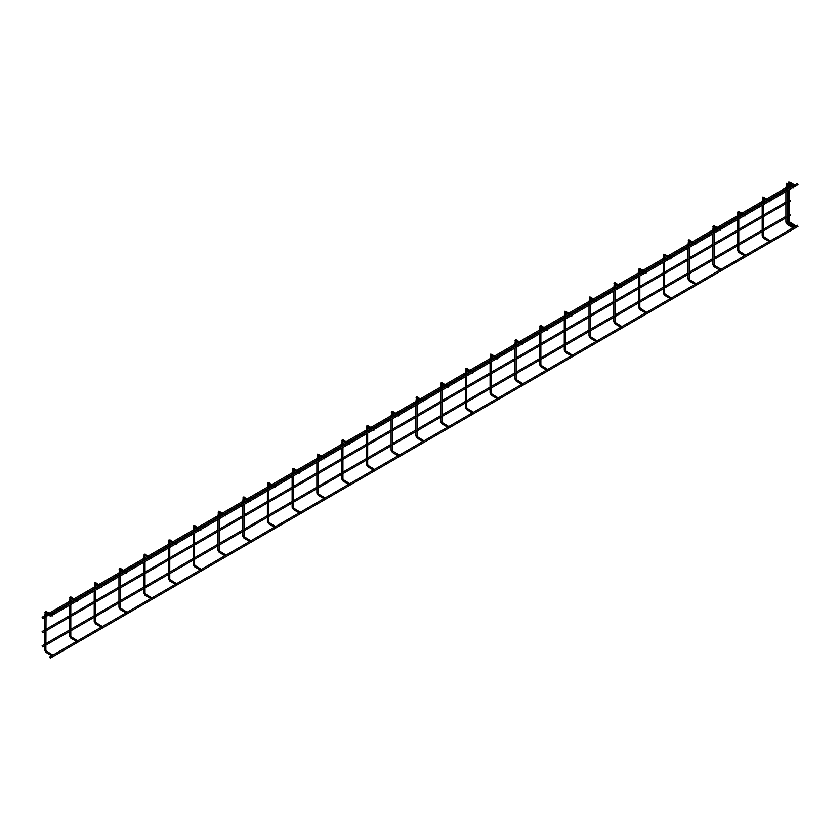 <?xml version="1.0" encoding="UTF-8"?>
<svg xmlns="http://www.w3.org/2000/svg" width="840" height="840" viewBox="0 0 840 840"><rect width="100%" height="100%" fill="white"/><g stroke="black" fill="none" stroke-linecap="round" stroke-linejoin="round"><path stroke-width="1.26" d="M52.668 614.764L51.986 615.163L52.668 614.764M52.364 615.899L52.71 615.017L52.364 615.899M77.406 600.485L76.724 600.884L77.406 600.485M77.102 601.619L77.448 600.726L77.102 601.619M102.144 586.194L101.462 586.593L102.144 586.425L101.85 587.339L102.144 586.194M126.882 571.914L126.2 572.313L126.882 571.914M126.588 573.048L126.924 572.166L126.588 573.048M151.631 557.634L150.938 558.033L151.631 557.634M151.326 558.768L151.672 557.875L151.326 558.768M176.369 543.344L175.686 543.743L176.369 543.344M176.064 544.488L176.41 543.596L176.064 544.488M201.107 529.063L200.424 529.462L201.107 529.294L200.802 530.197L201.107 529.063M225.845 514.784L225.162 515.183L225.845 514.784M225.55 515.918L225.887 515.025L225.55 515.918M250.583 500.493L249.9 500.892L250.583 500.493M250.289 501.638L250.625 500.745L250.289 501.638M275.331 486.213L274.638 486.612L275.331 486.213M275.026 487.347L275.363 486.465L275.026 487.347M300.069 471.933L299.387 472.322L300.069 471.933M299.764 473.067L300.111 472.175L299.764 473.067M324.807 457.643L324.125 458.042L324.807 457.643M324.502 458.787L324.849 457.894L324.502 458.787M349.545 443.363L348.863 443.762L349.545 443.363M349.241 444.497L349.587 443.615L349.241 444.497M374.283 429.082L373.601 429.471L374.283 429.082M373.989 430.217L374.325 429.324L373.989 430.217M399.031 414.792L398.339 415.191L399.031 414.792M398.727 415.937L399.063 415.044L398.727 415.937M423.769 400.512L423.087 400.911L423.769 400.512M423.465 401.646L423.812 400.764L423.465 401.646M448.507 386.232L447.825 386.62L448.507 386.232M448.203 387.366L448.55 386.474L448.203 387.366M473.245 371.942L472.563 372.341L473.245 371.942M472.941 373.086L473.288 372.194L472.941 373.086M497.983 357.661L497.301 358.06L497.983 357.661M497.69 358.796L498.026 357.913L497.69 358.796M522.732 343.381L522.039 343.77L522.732 343.602L522.428 344.516L522.732 343.381M547.47 329.091L546.788 329.49L547.47 329.091M547.166 330.236L547.512 329.343L547.166 330.236M572.208 314.811L571.525 315.21L572.208 314.811M571.904 315.945L572.25 315.063L571.904 315.945M596.946 300.531L596.264 300.919L596.946 300.531M596.642 301.665L596.988 300.772L596.642 301.665M621.684 286.241L621.001 286.639L621.684 286.471L621.39 287.385L621.684 286.241M646.433 271.961L645.74 272.36L646.433 271.961M646.128 273.094L646.464 272.213L646.128 273.094M671.171 257.68L670.477 258.069L671.171 257.68M670.866 258.815L671.212 257.922L670.866 258.815M695.909 243.39L695.226 243.789L695.909 243.39M695.604 244.535L695.95 243.642L695.604 244.535M720.647 229.11L719.964 229.509L720.647 229.11M720.342 230.244L720.689 229.362L720.342 230.244M745.385 214.83L744.702 215.219L745.385 214.83M745.091 215.964L745.427 215.072L745.091 215.964M44.93 617.148L44.93 616.35M44.73 631.312L44.93 630.641L44.73 631.312M44.93 644.921L44.93 645.708M69.668 602.857L69.668 602.07M69.468 617.033L69.668 616.35L69.468 617.033M69.668 630.641L69.668 631.428M94.406 588.577L94.406 587.79M94.217 602.752L94.406 602.07L94.217 602.752M94.406 616.35L94.406 617.148M119.144 574.298L119.144 573.5M118.955 588.462L119.144 587.79L118.955 588.462M119.144 602.07L119.144 602.857M143.892 560.007L143.892 559.22M143.692 574.182L143.892 573.5L143.692 574.182M143.892 587.79L143.892 588.577M168.63 545.727L168.63 544.94M168.43 559.902L168.63 559.22L168.43 559.902M168.63 573.5L168.63 574.298M193.368 531.447L193.368 530.649M193.168 545.611L193.368 544.94L193.168 545.611M193.368 559.22L193.368 560.007M218.106 517.156L218.106 516.369M217.917 531.332L218.106 530.649L217.917 531.332M218.106 544.94L218.106 545.727M242.844 502.877L242.844 502.089M242.655 517.052L242.844 516.369L242.655 517.052M242.844 530.649L242.844 531.447M267.582 488.596L267.582 487.798M267.393 502.761L267.582 502.089L267.393 502.761M267.582 516.369L267.582 517.156M292.331 474.306L292.331 473.519M292.131 488.481L292.331 487.798L292.131 488.481M292.331 502.089L292.331 502.877M317.069 460.026L317.069 459.239M316.869 474.201L317.069 473.519L316.869 474.201M317.069 487.798L317.069 488.596M341.806 445.746L341.806 444.948M341.618 459.911L341.806 459.239L341.618 459.911M341.806 473.519L341.806 474.306M366.544 431.456L366.544 430.668M366.356 445.631L366.544 444.948L366.356 445.631M366.544 459.239L366.544 460.026M391.282 417.175L391.282 416.388M391.094 431.351L391.282 430.668L391.094 431.351M391.282 444.948L391.282 445.746M416.031 402.895L416.031 402.098M415.832 417.06L416.031 416.388L415.832 417.06M416.031 430.668L416.031 431.456M440.769 388.605L440.769 387.818M440.57 402.78L440.769 402.098L440.57 402.78M440.769 416.388L440.769 417.175M465.507 374.325L465.507 373.538M465.318 388.5L465.507 387.818L465.318 388.5M465.507 402.098L465.507 402.895M490.245 360.045L490.245 359.247M490.056 374.209L490.245 373.538L490.056 374.209M490.245 387.818L490.245 388.605M514.983 345.755L514.983 344.967M514.794 359.93L514.983 359.247L514.794 359.93M514.983 373.538L514.983 374.325M539.731 331.475L539.731 330.687M539.532 345.649L539.731 344.967L539.532 345.649M539.731 359.247L539.731 360.045M564.47 317.195L564.47 316.397M564.27 331.359L564.47 330.687L564.27 331.359M564.47 344.967L564.47 345.755M589.207 302.904L589.207 302.117M589.019 317.079L589.207 316.397L589.019 317.079M589.207 330.687L589.207 331.475M613.946 288.624L613.946 287.837M613.756 302.799L613.946 302.117L613.756 302.799M613.946 316.397L613.946 317.195M638.683 274.344L638.683 273.546M638.495 288.508L638.683 287.837L638.495 288.508M638.683 302.117L638.683 302.904M663.432 260.053L663.432 259.266M663.232 274.229L663.432 273.546L663.232 274.229M663.432 287.837L663.432 288.624M688.17 245.774L688.17 244.986M687.971 259.949L688.17 259.266L687.971 259.949M688.17 273.546L688.17 274.344M712.908 231.494L712.908 230.696M712.719 245.658L712.908 244.986L712.719 245.658M712.908 259.266L712.908 260.053M737.646 217.203L737.646 216.416M737.457 231.378L737.646 230.696L737.457 231.378M737.646 244.986L737.646 245.774M51.986 655.841L52.668 656.009M52.71 656.04L52.364 654.759L52.71 656.04L52.09 655.904M76.724 641.561L77.406 641.728M77.448 641.75L77.102 640.469L77.448 641.75L76.829 641.624M101.462 627.27L102.144 627.449L101.462 627.27M102.186 627.47L101.85 626.188L102.186 627.47L101.567 627.344M126.2 612.99L126.882 613.158L126.2 612.99M126.924 613.19L126.588 611.898L126.924 613.19L126.315 613.053M150.938 598.71L151.631 598.878L150.938 598.71M151.672 598.899L151.326 597.618L151.672 598.899L151.053 598.773M175.686 584.42L176.369 584.598M176.41 584.619L176.064 583.338L176.41 584.619L175.791 584.493M200.424 570.139L201.107 570.308L200.424 570.139M201.149 570.339L200.802 569.048L201.149 570.339L200.529 570.202M225.162 555.86L225.845 556.028L225.162 555.86M225.887 556.049L225.55 554.768L225.887 556.049L225.267 555.923M249.9 541.569L250.583 541.748M250.625 541.769L250.289 540.488L250.625 541.769L250.016 541.643M274.638 527.289L275.331 527.457M275.363 527.489L275.026 526.197L275.363 527.489L274.754 527.352M299.387 513.009L300.069 513.177L299.387 513.009M300.111 513.198L299.764 511.917L300.111 513.198L299.492 513.072M324.125 498.719L324.807 498.897L324.125 498.719M324.849 498.918L324.502 497.637L324.849 498.918L324.23 498.792M348.863 484.439L349.545 484.606L348.863 484.439M349.587 484.638L349.241 483.346L349.587 484.638L348.968 484.502M373.601 470.159L374.283 470.327L373.601 470.159M374.325 470.348L373.989 469.067L374.325 470.348L373.716 470.221M398.727 454.786L399.063 456.068L399.105 454.776L393.057 451.29L392.721 452.403M423.087 441.588L423.769 441.756L423.087 441.588M423.812 441.788L423.465 440.496L423.812 441.788L423.192 441.651M447.825 427.308L448.507 427.476L447.825 427.308M448.55 427.497L448.203 426.216L448.55 427.497L447.93 427.371M472.563 413.018L473.245 413.196L472.563 413.018M473.288 413.217L472.941 411.936L473.288 413.217L472.668 413.091M497.301 398.738L497.983 398.906L497.301 398.738M498.026 398.937L497.69 397.645L498.026 398.937L497.417 398.8M522.039 384.457L522.732 384.626L522.039 384.457M522.764 384.647L522.428 383.366L522.764 384.647L522.155 384.52M546.788 370.167L547.47 370.346L546.788 370.167M547.512 370.367L547.166 369.086L547.512 370.367L546.893 370.241M571.525 355.887L572.208 356.055L571.525 355.887M572.25 356.087L571.904 354.795L572.25 356.087L571.63 355.95M596.264 341.607L596.946 341.775L596.264 341.607M596.988 341.796L596.642 340.515L596.988 341.796L596.369 341.67M621.001 327.317L621.684 327.495L621.001 327.317M621.726 327.516L621.39 326.235L621.726 327.516L621.117 327.39M645.74 313.036L646.433 313.205L645.74 313.036M646.464 313.236L646.128 311.945L646.464 313.236L645.855 313.1M670.477 298.756L671.171 298.925L670.477 298.756M671.212 298.945L670.866 297.665L671.212 298.945L670.593 298.82M695.226 284.466L695.909 284.644M695.95 284.666L695.604 283.385L695.95 284.666L695.331 284.54M720.342 269.094L720.689 270.385L720.731 269.094L714.672 265.598L714.347 266.721M744.702 255.906L745.385 256.074M745.427 256.095L745.091 254.814L745.427 256.095L744.818 255.969M50.19 616.192L49.854 615.079L50.19 616.192M797.202 183.834L797.664 183.561L797.664 184.643M42.473 618.335L42.137 617.222L42.473 618.335M50.19 657.962L49.854 656.849L50.19 657.962M797.202 225.593L797.664 225.32L797.664 226.412M795.9 226.916L795.207 226.748M793.842 228.102L793.159 227.703L793.842 228.102M770.133 241.794L769.44 241.395L770.133 241.794M788.151 215.828L788.151 216.615M786.103 217.004L786.103 217.802M762.384 230.696L762.384 231.494M42.473 646.905L42.137 645.792L42.473 646.905M789.474 214.536L789.947 214.274L789.947 215.355M789.474 200.256L790.419 200.802L789.947 201.075M42.945 632.352L42.137 631.501L42.945 632.352M762.195 217.098L762.384 216.416L762.195 217.098M785.904 203.406L786.103 202.724L785.904 203.406M787.962 202.22L788.151 201.537L787.962 202.22M770.165 241.815L769.828 240.534L770.165 241.815L769.556 241.678M762.384 202.923L762.384 202.136M770.133 200.54L769.44 200.939L770.133 200.54M769.828 201.684L770.165 200.791L769.828 201.684M793.884 228.123L793.538 226.842L793.884 228.123L793.264 227.997M786.103 189.231L786.103 188.444M793.842 186.858L793.159 187.247L793.842 186.858M793.538 187.992L793.884 187.1L793.538 187.992M795.932 226.936L795.596 225.656L795.932 226.936L795.323 226.81M788.151 188.044L788.151 187.257M795.9 185.672L795.207 186.06L795.9 185.672M795.596 186.805L795.932 185.913L795.596 186.805M795.596 225.656L789.925 222.159L789.59 223.272M793.538 226.842L787.868 223.346L787.532 224.459M769.828 240.534L764.159 237.038L763.823 238.151M745.091 254.814L739.421 251.317L739.085 252.43M695.604 283.385L689.934 279.888L689.598 281.001M670.866 297.665L665.196 294.168L664.86 295.281M646.128 311.945L640.458 308.448L640.122 309.572M621.39 326.235L615.72 322.739L615.384 323.852M596.642 340.515L590.972 337.019L590.646 338.131M571.904 354.795L566.234 351.298L565.908 352.422M547.166 369.086L541.496 365.589L541.159 366.702M522.428 383.366L516.758 379.869L516.422 380.982M497.69 397.645L492.019 394.149L491.683 395.272M472.941 411.936L467.271 408.44L466.945 409.553M448.203 426.216L442.533 422.719L442.207 423.832M423.465 440.496L417.795 437L417.459 438.123M373.989 469.067L368.319 465.57L367.983 466.683M349.241 483.346L343.57 479.85L343.245 480.974M324.502 497.637L318.832 494.141L318.507 495.254M299.764 511.917L294.094 508.421L293.758 509.534M275.026 526.197L269.356 522.701L269.02 523.824M250.289 540.488L244.619 536.991L244.283 538.104M225.55 554.768L219.87 551.271L219.544 552.384M200.802 569.048L195.132 565.551L194.806 566.675M176.064 583.338L170.394 579.841L170.058 580.954M151.326 597.618L145.656 594.122L145.32 595.235M126.588 611.898L120.918 608.401L120.582 609.525M101.85 626.188L96.17 622.692L95.844 623.805M77.102 640.469L71.431 636.972L71.106 638.085M52.364 654.759L46.694 651.252L46.358 652.375M46.358 612.433L46.358 611.352L46.83 611.625M45.864 649.887L46.063 612.486L44.93 612.182M71.106 598.154L71.106 597.072L71.568 597.335M70.802 602.984L70.802 598.206L69.668 597.891M95.844 583.874L95.844 582.782L96.317 583.054M95.54 588.703L95.54 583.916L94.406 583.611M120.582 569.583L120.582 568.501L121.055 568.775M120.278 574.424L120.278 569.635L119.144 569.331M145.32 555.303L145.32 554.222L145.792 554.484M145.026 560.133L145.026 555.356L143.892 555.041M170.058 541.023L170.058 539.931L170.531 540.204M169.764 545.853L169.764 541.065L168.63 540.76M194.806 526.732L194.806 525.651L195.269 525.924M194.502 531.573L194.502 526.785L193.368 526.481M219.544 512.452L219.544 511.361L220.017 511.634M219.24 517.283L219.24 512.505L218.106 512.19M244.283 498.173L244.283 497.081L244.755 497.354M243.978 503.003L243.978 498.215L242.844 497.91M269.02 483.882L269.02 482.8L269.493 483.074M268.716 483.935L267.582 483.63M293.758 469.602L293.758 468.51L294.231 468.783M293.465 474.432L293.465 469.655L292.331 469.34M318.507 455.322L318.507 454.23L318.969 454.503M318.203 460.152L318.203 455.364L317.069 455.06M343.245 441.031L343.245 439.95L343.718 440.223M342.941 445.872L342.941 441.084L341.806 440.78M367.983 426.752L367.983 425.659L368.456 425.933M367.679 431.582L367.679 426.804L366.544 426.489M392.721 412.471L392.721 411.38L393.194 411.653M392.427 417.302L392.427 412.514L391.282 412.209M417.459 398.181L417.459 397.1L417.931 397.373M417.165 403.022L417.165 398.233L416.031 397.929M442.207 383.901L442.207 382.809L442.669 383.082M441.903 388.731L441.903 383.954L440.769 383.639M466.945 369.621L466.945 368.529L467.407 368.802M466.641 374.451L466.641 369.663L465.507 369.358M491.683 355.331L491.683 354.249L492.156 354.522M491.379 360.161L491.379 355.383L490.245 355.079M516.422 341.05L516.422 339.959L516.894 340.231M516.128 345.881L516.128 341.103L514.983 340.788M541.159 326.76L541.159 325.679L541.632 325.952M540.865 331.601L540.865 326.812L539.731 326.508M565.908 312.48L565.908 311.399L566.37 311.671M565.603 317.31L565.603 312.532L564.47 312.228M590.646 298.2L590.646 297.108L591.108 297.381M590.341 303.03L590.341 298.252L589.207 297.938M615.384 283.909L615.384 282.828L615.856 283.101M615.079 288.75L615.079 283.962L613.946 283.657M640.122 269.63L640.122 268.548L640.595 268.821M639.828 274.459L639.828 269.682L638.683 269.377M664.86 255.35L664.86 254.258L665.332 254.531M664.566 260.18L664.566 255.402L663.432 255.087M689.598 241.059L689.598 239.978L690.071 240.251M689.304 245.9L689.304 241.112L688.17 240.807M714.347 226.779L714.347 225.697L714.808 225.971M714.042 231.609L714.042 226.832L712.908 226.527M739.085 212.499L739.085 211.407L739.557 211.68M738.78 217.329L738.78 212.552L737.646 212.237M46.83 651.557L46.063 650.16L44.93 649.887M70.602 635.607L70.602 636.143L69.668 635.607M95.351 621.317L95.351 621.863L94.406 621.317M120.089 607.037L120.089 607.582L119.144 607.037M144.827 592.756L144.827 593.292L143.892 592.756M169.565 578.466L169.565 579.012L168.63 578.466M194.303 564.186L194.303 564.732L193.368 564.186M219.051 549.906L219.051 550.442L218.106 549.906M243.789 535.615L243.789 536.162L242.844 535.615M268.527 521.336L268.527 521.881L267.582 521.336M293.265 507.056L293.265 507.591L292.331 507.056M318.003 492.765L318.003 493.311L317.069 492.765M342.752 478.485L342.752 479.031L341.806 478.485M367.49 464.205L367.49 464.741L366.544 464.205M392.228 449.915L392.228 450.461L391.282 449.915M416.966 435.635L416.966 436.181L416.031 435.635M441.704 421.355L441.704 421.89L440.769 421.355M466.452 407.064L466.452 407.61L465.507 407.064M491.19 392.784L491.19 393.33L490.245 392.784M515.928 378.504L515.928 379.04L514.983 378.504M540.666 364.214L540.666 364.76L539.731 364.214M565.404 349.933L565.404 350.48L564.47 349.933M590.153 335.654L590.153 336.189L589.207 335.654M614.891 321.363L614.891 321.909L613.946 321.363M639.629 307.083L639.629 307.629L638.683 307.083M664.367 292.803L664.367 293.339L663.432 292.803M689.105 278.512L689.105 279.058L688.17 278.512M713.853 264.233L713.853 264.779L712.908 264.233M738.591 249.953L738.591 250.488L737.646 249.953M763.329 235.662L763.329 236.208L762.384 235.662M763.823 198.209L763.823 197.127L764.295 197.4M763.518 203.049L763.518 198.261L762.384 197.957M787.038 221.97L787.038 222.516L786.103 221.97M787.532 184.527L787.532 183.435L788.004 183.708M787.238 189.357L787.238 184.569L786.103 184.265M789.096 220.794L789.096 221.329L788.151 220.794M789.59 183.341L789.59 182.249L790.062 182.522M789.285 184.222L789.285 183.393L788.403 183.719M790.062 222.464L789.285 221.056L789.285 189.703M788.004 223.65L787.238 222.243L787.238 190.89M764.295 237.332L763.518 235.935L763.518 204.582M739.557 251.622L738.78 250.226L738.78 218.862M714.808 265.902L714.042 264.505L714.042 233.153M690.071 280.182L689.304 278.786L689.304 247.433M665.332 294.473L664.566 293.076L664.566 261.713M640.595 308.752L639.828 307.356L639.828 276.003M615.856 323.043L615.079 321.636L615.079 290.283M591.108 337.323L590.341 335.927L590.341 304.563M566.37 351.603L565.603 350.207L565.603 318.854M541.632 365.894L540.865 364.487L540.865 333.133M516.894 380.173L516.128 378.777L516.128 347.413M492.156 394.454L491.379 393.057L491.379 361.704M467.407 408.744L466.641 407.337L466.641 375.984M442.669 423.024L441.903 421.628L441.903 390.264M417.931 437.304L417.165 435.907L417.165 404.555M393.194 451.594L392.427 450.188L392.427 418.834M368.456 465.875L367.679 464.478L367.679 433.115M343.718 480.155L342.941 478.758L342.941 447.405M318.969 494.445L318.203 493.038L318.203 461.685M294.231 508.725L293.465 507.329L293.465 475.965M269.493 523.005L268.727 521.609L268.727 490.256M244.755 537.295L243.978 535.889L243.978 504.536M220.017 551.575L219.24 550.179L219.24 518.816M195.269 565.856L194.502 564.459L194.502 533.106M170.531 580.146L169.764 578.739L169.764 547.386M145.792 594.426L145.026 593.029L145.026 561.666M121.055 608.706L120.278 607.309L120.278 575.957M96.317 622.997L95.54 621.59L95.54 590.236M71.568 637.276L70.802 635.88L70.802 604.517M50.201 614.88L46.011 612.402M51.534 614.114L45.349 611.247L44.73 616.907M74.939 600.6L70.749 598.122M76.272 599.823L70.088 596.967L69.468 602.626M99.687 586.309L95.487 583.832M101.01 585.543L94.826 582.687L94.217 588.336M124.425 572.029L120.236 569.551M125.748 571.263L119.564 568.397L118.955 574.056M149.163 557.75L144.974 555.272M150.497 556.973L144.312 554.117L143.692 559.776M173.901 543.459L169.712 540.981M175.234 542.692L169.05 539.837L168.43 545.486M198.639 529.179L194.45 526.701M199.972 528.413L193.788 525.546L193.168 531.206M223.388 514.889L219.188 512.421M224.71 514.122L218.526 511.266L217.917 516.926M248.126 500.608L243.936 498.131M249.448 499.842L243.264 496.986L242.655 502.635M272.864 486.329L268.674 483.851M274.197 485.562L268.012 482.695L267.393 488.355M297.602 472.038L293.412 469.57M298.935 471.272L292.75 468.416L292.131 474.075M322.34 457.758L318.15 455.28M323.673 456.992L317.489 454.136L316.869 459.784M347.088 443.478L342.888 441M348.411 442.712L342.227 439.845L341.618 445.505M371.826 429.188L367.637 426.72M373.149 428.421L366.965 425.565L366.356 431.225M396.564 414.907L392.375 412.43M397.897 414.141L391.713 411.285L391.094 416.934M421.302 400.628L417.113 398.149M422.636 399.861L416.451 396.995L415.832 402.654M446.04 386.337L441.851 383.87M447.374 385.57L441.189 382.715L440.57 388.374M470.788 372.057L466.589 369.579M472.112 371.291L465.927 368.435L465.318 374.084M495.527 357.777L491.337 355.299M496.85 357.01L490.665 354.144L490.056 359.804M520.264 343.487L516.075 341.019M521.598 342.72L515.403 339.864L514.794 345.524M545.002 329.207L540.813 326.729M546.336 328.44L540.151 325.584L539.532 331.233M569.74 314.927L565.551 312.449M571.074 314.16L564.889 311.294L564.27 316.953M594.489 300.636L590.289 298.169M595.812 299.869L589.627 297.014L589.008 302.673M619.227 286.356L615.038 283.878M620.55 285.59L614.365 282.733L613.756 288.382M643.965 272.076L639.775 269.598M645.299 271.31L639.103 268.443L638.495 274.103M668.703 257.786L664.514 255.318M670.037 257.019L663.852 254.163L663.232 259.812M693.441 243.506L689.251 241.028M694.775 242.739L688.59 239.883L687.971 245.532M718.179 229.226L713.99 226.748M719.513 228.459L713.328 225.593L712.708 231.252M742.928 214.935L738.738 212.468M744.25 214.168L738.066 211.312L737.457 216.962M44.73 645.708L44.73 650.16L46.032 652.407L51.891 655.788M69.468 631.418L69.468 635.88L70.77 638.127L76.629 641.508M94.217 617.138L94.217 621.59L95.508 623.837L101.367 627.228M118.955 602.857L118.955 607.309L120.246 609.557L126.116 612.938M143.692 588.567L143.692 593.029L144.995 595.276L150.853 598.658M168.43 574.287L168.43 578.739L169.733 580.986L175.591 584.377M193.168 560.007L193.168 564.459L194.471 566.706L200.329 570.087M217.917 545.716L217.917 550.179L219.209 552.426L225.067 555.807M242.655 531.437L242.655 535.889L243.947 538.135L249.816 541.527M267.393 517.156L267.393 521.609L268.695 523.856L274.554 527.236M292.131 502.866L292.131 507.329L293.433 509.576L299.292 512.957M316.869 488.586L316.869 493.038L318.171 495.285L324.03 498.677M341.618 474.306L341.618 478.758L342.909 481.005L348.768 484.386M366.356 460.016L366.356 464.478L367.647 466.725L373.517 470.106M391.094 445.736L391.094 450.188L392.385 452.435L398.255 455.826M415.832 431.456L415.832 435.907L417.134 438.155L422.993 441.536M440.57 417.165L440.57 421.628L441.872 423.875L447.731 427.256M465.318 402.885L465.318 407.337L466.61 409.584L472.469 412.976M490.056 388.605L490.056 393.057L491.348 395.304L497.217 398.685M514.794 374.315L514.794 378.777L516.086 381.024L521.955 384.405M539.532 360.034L539.532 364.487L540.834 366.733L546.693 370.125M564.27 345.755L564.27 350.207L565.572 352.454L571.431 355.834M589.008 331.464L589.008 335.927L590.31 338.173L596.169 341.555M613.756 317.184L613.756 321.636L615.048 323.883L620.918 327.274M638.495 302.904L638.495 307.356L639.786 309.603L645.655 312.984M663.232 288.614L663.232 293.076L664.534 295.323L670.394 298.704M687.971 274.334L687.971 278.786L689.273 281.032L695.131 284.424M712.708 260.053L712.708 264.505L714.01 266.752L719.87 270.133M737.457 245.763L737.457 250.226L738.749 252.462L744.618 255.853M762.195 231.483L762.195 235.935L763.486 238.182L769.356 241.573M767.666 200.655L763.476 198.177M768.999 199.889L762.804 197.033L762.195 202.681M785.904 217.791L785.904 222.243L787.206 224.49L793.065 227.882M791.375 186.963L787.185 184.485M792.708 186.197L786.524 183.341L785.904 188.99M787.962 216.605L787.962 221.056L789.254 223.303L795.123 226.695M793.433 185.777L789.243 183.298M794.755 185.01L789.925 182.217L788.571 182.154L787.962 183.456M44.73 645.477L44.73 631.418M44.73 631.187L44.73 617.138M69.468 631.187L69.468 617.138M69.468 616.907L69.468 605.294M69.468 603.75L69.468 602.857M94.217 616.907L94.217 602.857M94.217 602.626L94.217 591.003M94.217 589.47L94.217 588.567M118.955 602.626L118.955 588.567M118.955 588.336L118.955 576.723M118.955 575.19L118.955 574.287M143.692 588.336L143.692 574.287M143.692 574.056L143.692 562.443M143.692 560.9L143.692 560.007M168.43 574.056L168.43 560.007M168.43 559.776L168.43 548.153M168.43 546.62L168.43 545.716M193.168 559.776L193.168 545.716M193.168 545.486L193.168 533.873M193.168 532.34L193.168 531.437M217.917 545.486L217.917 531.437M217.917 531.206L217.917 519.593M217.917 518.049L217.917 517.156M242.655 531.206L242.655 517.156M242.655 516.926L242.655 505.302M242.655 503.769L242.655 502.866M267.393 516.926L267.393 502.866M267.393 502.635L267.393 491.022M267.393 489.489L267.393 488.586M292.131 502.635L292.131 488.586M292.131 488.355L292.131 476.742M292.131 475.199L292.131 474.306M316.869 488.355L316.869 474.306M316.869 474.075L316.869 462.452M316.869 460.919L316.869 460.016M341.618 474.075L341.618 460.016M341.618 459.784L341.618 448.171M341.618 446.639L341.618 445.736M366.356 459.784L366.356 445.736M366.356 445.505L366.356 433.881M366.356 432.348L366.356 431.456M391.094 445.505L391.094 431.456M391.094 431.225L391.094 419.601M391.094 418.068L391.094 417.165M415.832 431.225L415.832 417.165M415.832 416.934L415.832 405.321M415.832 403.788L415.832 402.885M440.57 416.934L440.57 402.885M440.57 402.654L440.57 391.031M440.57 389.498L440.57 388.605M465.318 402.654L465.318 388.605M465.318 388.374L465.318 376.751M465.318 375.218L465.318 374.315M490.056 388.374L490.056 374.315M490.056 374.084L490.056 362.471M490.056 360.938L490.056 360.034M514.794 374.084L514.794 360.034M514.794 359.804L514.794 348.18M514.794 346.647L514.794 345.755M539.532 359.804L539.532 345.755M539.532 345.524L539.532 333.9M539.532 332.367L539.532 331.464M564.27 345.524L564.27 331.464M564.27 331.233L564.27 319.62M564.27 318.087L564.27 317.184M589.008 331.233L589.008 317.184M589.008 316.953L589.008 305.33M589.008 303.796L589.008 302.894M613.756 316.953L613.756 302.904M613.756 302.673L613.756 291.05M613.756 289.517L613.756 288.614M638.495 302.673L638.495 288.614M638.495 288.382L638.495 276.769M638.495 275.237L638.495 274.334M663.232 288.382L663.232 274.334M663.232 274.103L663.232 262.479M663.232 260.946L663.232 260.043M687.971 274.103L687.971 260.053M687.971 259.822L687.971 248.199M687.971 246.666L687.971 245.763M712.708 259.822L712.708 245.763M712.708 245.532L712.708 233.919M712.708 232.386L712.708 231.483M737.457 245.532L737.457 231.483M737.457 231.252L737.457 219.629M737.457 218.096L737.457 217.192M49.854 615.079L797.339 183.53M42.137 617.222L44.73 615.72M46.063 614.953L48.195 613.725M49.529 612.958L69.468 601.44M70.802 600.674L72.944 599.434M74.267 598.668L94.217 587.16M95.54 586.394L97.681 585.154M99.005 584.388L118.955 572.87M120.278 572.103L122.42 570.875M123.753 570.108L143.692 558.59M145.026 557.823L147.157 556.584M148.491 555.817L168.43 544.309M169.764 543.543L171.896 542.304M173.229 541.538L193.168 530.019M194.502 529.253L196.644 528.024M197.967 527.258L217.917 515.739M219.24 514.972L221.382 513.734M222.705 512.967L242.655 501.459M243.978 500.682L246.12 499.454M247.453 498.687L267.393 487.169M268.727 486.402L270.858 485.173M272.192 484.407L292.131 472.889M293.465 472.122L295.596 470.883M296.93 470.117L316.869 458.608M318.203 457.832L320.344 456.603M321.668 455.837L341.618 444.318M342.941 443.552L345.082 442.323M346.406 441.556L366.356 430.038M367.679 429.272L369.82 428.032M371.154 427.266L391.094 415.758M392.427 414.981L394.558 413.753M395.892 412.986L415.832 401.468M417.165 400.701L419.296 399.473M420.63 398.706L440.57 387.188M441.903 386.421L444.045 385.182M445.368 384.416L465.318 372.907M466.641 372.131L468.783 370.902M470.106 370.135L490.056 358.617M491.379 357.851L493.521 356.622M494.855 355.856L514.794 344.337M516.128 343.57L518.259 342.332M519.593 341.565L539.532 330.057M540.865 329.28L542.997 328.052M544.331 327.285L564.27 315.767M565.603 315L567.735 313.772M569.069 312.994L589.008 301.487M590.341 300.72L592.484 299.481M593.807 298.715L613.756 287.207M615.079 286.43L617.222 285.201M618.545 284.435L638.495 272.916M639.828 272.149L641.96 270.921M643.293 270.144L663.232 258.636M664.566 257.87L666.698 256.63M668.031 255.864L687.971 244.356M689.304 243.579L691.436 242.351M692.769 241.584L712.708 230.066M714.042 229.299L716.184 228.071M717.507 227.293L737.457 215.786M738.78 215.019L740.922 213.78M742.245 213.014L762.195 201.506M763.518 200.728L765.66 199.5M766.994 198.734L785.904 187.814M787.238 187.047L787.962 186.627M50.526 657.993L798 226.443M42.798 646.937L44.73 645.824M46.063 645.057L69.468 631.544M70.802 630.777L94.217 617.264M95.54 616.486L118.955 602.973M120.278 602.207L143.692 588.693M145.026 587.926L168.43 574.413M169.764 573.636L193.168 560.123M194.502 559.356L217.917 545.843M219.24 545.076L242.655 531.562M243.978 530.785L267.393 517.272M268.727 516.506L292.131 502.992M293.465 502.226L316.869 488.712M318.203 487.935L341.618 474.421M342.941 473.655L366.356 460.142M367.679 459.375L391.094 445.862M392.427 445.084L415.832 431.571M417.165 430.805L440.57 417.291M441.903 416.524L465.318 403.001M466.641 402.234L490.056 388.721M491.379 387.954L514.794 374.441M516.128 373.674L539.532 360.15M540.865 359.383L564.27 345.87M565.603 345.104L589.008 331.59M590.341 330.824L613.756 317.3M615.079 316.533L638.495 303.019M639.828 302.253L663.232 288.74M664.566 287.973L687.971 274.449M689.304 273.683L712.708 260.169M714.042 259.403L737.457 245.889M738.78 245.123L762.195 231.599M763.518 230.832L785.904 217.917M787.238 217.14L787.962 216.731M789.285 215.964L790.283 215.387M787.962 200.907L787.238 201.327M785.904 202.094L763.518 215.019M762.195 215.786L738.78 229.299M737.457 230.066L714.042 243.579M712.708 244.356L689.304 257.87M687.971 258.636L664.566 272.149M663.232 272.916L639.828 286.43M638.495 287.207L615.079 300.72M613.756 301.487L590.341 315M589.008 315.767L565.603 329.28M564.27 330.057L540.865 343.57M539.532 344.337L516.128 357.851M514.794 358.617L491.379 372.131M490.056 372.907L466.641 386.421M465.318 387.188L441.903 400.701M440.57 401.468L417.165 414.981M415.832 415.758L392.427 429.272M391.094 430.038L367.679 443.552M366.356 444.318L342.941 457.842M341.618 458.608L318.203 472.122M316.869 472.889L293.465 486.402M292.131 487.169L268.727 500.693M267.393 501.459L243.978 514.972M242.655 515.739L219.24 529.253M217.917 530.019L194.502 543.543M193.168 544.309L169.764 557.823M168.43 558.59L145.026 572.103M143.692 572.87L120.278 586.394M118.955 587.16L95.54 600.674M94.217 601.44L70.802 614.953M69.468 615.72L46.063 629.244M44.73 630.01L42.137 631.501M762.195 231.252L762.195 217.192M762.195 216.972L762.195 205.349M762.195 203.816L762.195 202.913M785.904 217.56L785.904 203.511M785.904 203.28L785.904 191.657M785.904 190.124L785.904 189.221M787.962 216.374L787.962 202.325M787.962 202.094L787.962 190.47M787.962 188.937L787.962 188.034M787.962 187.803L787.962 184.989M794.755 186.543L795.312 186.869M789.285 188.171L789.285 185.756M792.708 187.73L793.254 188.055M768.999 201.422L769.545 201.737M790.283 201.107L789.285 201.673M787.962 202.44L787.238 202.86M785.904 203.627L763.518 216.552M762.195 217.319L738.78 230.832M737.457 231.599L714.042 245.123M712.708 245.889L689.304 259.403M687.971 260.169L664.566 273.683M663.232 274.449L639.828 287.973M638.495 288.74L615.079 302.253M613.756 303.019L590.341 316.533M589.008 317.3L565.603 330.824M564.27 331.59L540.865 345.104M539.532 345.87L516.128 359.383M514.794 360.15L491.379 373.674M490.056 374.441L466.641 387.954M465.318 388.721L441.903 402.234M440.57 403.001L417.165 416.524M415.832 417.291L392.427 430.805M391.094 431.571L367.679 445.084M366.356 445.851L342.941 459.375M341.618 460.142L318.203 473.655M316.869 474.421L293.465 487.935M292.131 488.702L268.727 502.226M267.393 502.992L243.978 516.506M242.655 517.272L219.24 530.785M217.917 531.562L194.502 545.076M193.168 545.843L169.764 559.356M168.43 560.123L145.026 573.636M143.692 574.413L120.278 587.926M118.955 588.693L95.54 602.207M94.217 602.973L70.802 616.486M69.468 617.264L46.063 630.777M44.73 631.544L42.798 632.657M42.137 645.792L44.73 644.291M46.063 643.524L69.468 630.01M70.802 629.244L94.217 615.72M95.54 614.953L118.955 601.44M120.278 600.674L143.692 587.16M145.026 586.394L168.43 572.87M169.764 572.103L193.168 558.59M194.502 557.823L217.917 544.309M219.24 543.543L242.655 530.019M243.978 529.253L267.393 515.739M268.727 514.972L292.131 501.459M293.465 500.693L316.869 487.169M318.203 486.402L341.618 472.889M342.941 472.122L366.356 458.608M367.679 457.842L391.094 444.318M392.427 443.552L415.832 430.038M417.165 429.272L440.57 415.758M441.903 414.992L465.318 401.468M466.641 400.701L490.056 387.188M491.379 386.421L514.794 372.907M516.128 372.141L539.532 358.617M540.865 357.851L564.27 344.337M565.603 343.57L589.008 330.057M590.341 329.28L613.756 315.767M615.079 315L638.495 301.487M639.828 300.72L663.232 287.207M664.566 286.43L687.971 272.916M689.304 272.149L712.708 258.636M714.042 257.87L737.457 244.356M738.78 243.579L762.195 230.066M763.518 229.299L785.904 216.374M787.238 215.607L787.962 215.187M49.854 656.849L51.786 655.725M52.983 655.043L76.524 641.445M77.721 640.763L101.262 627.165M102.459 626.472L126.011 612.875M127.197 612.192L150.749 598.595M151.935 597.912L175.487 584.315M176.684 583.622L200.225 570.024M201.422 569.341L224.963 555.744M226.16 555.062L249.711 541.464M250.898 540.771L274.449 527.173M275.635 526.491L299.187 512.894M300.384 512.211L323.925 498.614M325.122 497.921L348.663 484.323M349.86 483.641L373.411 470.043M374.598 469.35L398.149 455.763M399.336 455.07L422.888 441.473M424.084 440.79L447.626 427.193M448.822 426.5L472.364 412.913M473.56 412.219L497.112 398.622M498.298 397.94L521.85 384.342M523.037 383.649L546.588 370.062M547.785 369.369L571.326 355.772M572.523 355.089L596.064 341.492M597.261 340.798L620.812 327.212M621.999 326.519L645.55 312.921M646.737 312.239L670.288 298.641M671.486 297.948L695.026 284.361M696.224 283.668L719.764 270.07M720.962 269.388L744.502 255.791M745.7 255.097L769.251 241.511M770.438 240.817L792.96 227.819M794.157 227.126L795.018 226.632M796.204 225.939L797.339 225.288M42.798 618.376L44.73 617.264M46.063 616.486L49.529 614.492M50.862 613.725L69.468 602.973M70.802 602.207L74.267 600.201M75.6 599.434L94.217 588.693M95.54 587.926L99.005 585.921M100.338 585.154L118.955 574.413M120.278 573.636L123.753 571.641M125.076 570.875L143.692 560.123M145.026 559.356L148.491 557.351M149.814 556.584L168.43 545.843M169.764 545.076L173.229 543.071M174.562 542.304L193.168 531.552M194.502 530.785L197.967 528.791M199.3 528.024L217.917 517.272M219.24 516.506L222.705 514.5M224.039 513.734L242.655 502.992M243.978 502.226L247.453 500.22M248.777 499.454L267.393 488.702M268.727 487.935L272.192 485.94M273.514 485.173L292.131 474.421M293.465 473.655L296.93 471.65M298.263 470.883L316.869 460.142M318.203 459.375L321.668 457.37M323.001 456.603L341.618 445.851M342.941 445.084L346.406 443.09M347.739 442.323L366.356 431.571M367.679 430.805L371.154 428.799M372.477 428.032L391.094 417.291M392.427 416.524L395.892 414.519M397.215 413.753L415.832 403.001M417.165 402.234L420.63 400.239M421.964 399.473L440.57 388.721M441.903 387.954L445.368 385.949M446.702 385.182L465.318 374.441M466.641 373.674L470.106 371.669M471.44 370.902L490.056 360.15M491.379 359.383L494.855 357.389M496.178 356.622L514.794 345.87M516.128 345.104L519.593 343.098M520.916 342.332L539.532 331.59M540.865 330.824L544.331 328.818M545.664 328.052L564.27 317.3M565.603 316.533L569.069 314.538M570.402 313.772L589.008 303.019M590.341 302.253L593.807 300.248M595.14 299.481L613.756 288.74M615.079 287.973L618.545 285.968M619.878 285.201L638.495 274.449M639.828 273.683L643.293 271.688M644.616 270.921L663.232 260.169M664.566 259.403L668.031 257.397M669.365 256.63L687.971 245.889M689.304 245.123L692.769 243.117M694.102 242.351L712.708 231.599M714.042 230.832L717.507 228.837M718.841 228.071L737.457 217.319M738.78 216.552L742.245 214.547M743.578 213.78L762.195 203.039M763.518 202.272L766.994 200.267M768.317 199.5L785.904 189.347M787.238 188.58L787.962 188.16M789.285 187.394L790.283 186.816M50.526 616.235L52.553 615.058M52.752 614.943L77.301 600.768M77.501 600.653L102.039 586.488M102.239 586.373L126.777 572.208M126.977 572.093L151.515 557.918M151.715 557.802L176.253 543.638M176.453 543.522L201.002 529.357M201.201 529.242L225.74 515.067M225.939 514.952L250.478 500.787M250.677 500.671L275.216 486.507M275.415 486.392L299.954 472.217M300.153 472.101L324.702 457.937M324.901 457.821L349.44 443.656M349.639 443.541L374.178 429.366M374.378 429.251L398.916 415.086M399.116 414.971L423.654 400.806M423.854 400.691L448.392 386.516M448.602 386.4L473.141 372.236M473.34 372.12L497.879 357.956M498.078 357.84L522.617 343.665M522.816 343.55L547.355 329.385M547.554 329.269L572.093 315.105M572.303 314.99L596.841 300.815M597.041 300.699L621.579 286.534M621.779 286.419L646.317 272.255M646.517 272.139L671.055 257.964M671.255 257.849L695.793 243.684M695.993 243.569L720.542 229.404M720.741 229.289L745.279 215.114M745.479 214.998L770.018 200.834M770.217 200.718L793.726 187.142M793.926 187.026L795.784 185.955M795.984 185.84L798 184.674M268.727 488.723L268.727 483.935M744.25 215.712L744.807 216.027M719.513 229.992L720.069 230.307M694.775 244.272L695.321 244.587M670.037 258.562L670.582 258.877M645.299 272.843L645.845 273.157M620.55 287.123L621.106 287.438M595.812 301.413L596.369 301.728M571.074 315.693L571.62 316.008M546.336 329.973L546.882 330.288M521.598 344.264L522.144 344.579M496.85 358.544L497.406 358.858M472.112 372.824L472.668 373.139M447.374 387.114L447.919 387.429M422.636 401.394L423.181 401.709M397.897 415.674L398.444 416M373.149 429.965L373.706 430.28M348.411 444.245L348.968 444.56M323.673 458.524L324.219 458.85M298.935 472.815L299.481 473.13M274.197 487.095L274.743 487.41M249.448 501.375L250.005 501.701M224.71 515.666L225.267 515.981M199.972 529.946L200.519 530.26M175.234 544.226L175.781 544.551M150.497 558.516L151.042 558.831M125.748 572.796L126.305 573.111M101.01 587.076L101.567 587.401M76.272 601.367L76.818 601.682M51.534 615.647L52.08 615.962"/></g></svg>
